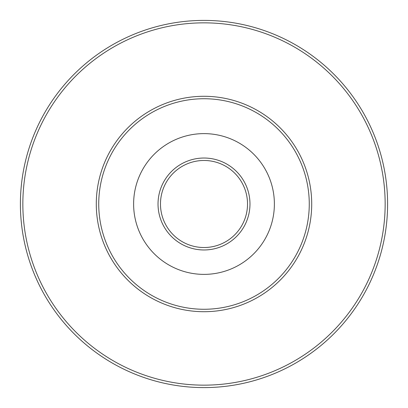 <?xml version="1.0" encoding="UTF-8"?>
<svg xmlns="http://www.w3.org/2000/svg" width="408" height="408" viewBox="0 0 408 408"><rect width="100%" height="100%" fill="white"/><g stroke="black" fill="none" stroke-linecap="round" stroke-linejoin="round"><path stroke-width="0.61" d="M158.029 204A45.971 45.971 0 0 1 204 158.029A45.971 45.971 0 0 1 249.971 204A45.971 45.971 0 0 1 204 249.971A45.971 45.971 0 0 1 158.029 204M247.523 204A43.523 43.523 0 0 0 204 160.477A43.523 43.523 0 0 0 160.477 204A43.523 43.523 0 0 0 204 247.523A43.523 43.523 0 0 0 247.523 204M96.288 204A107.712 107.712 0 0 1 204 96.288A107.712 107.712 0 0 1 311.712 204A107.712 107.712 0 0 1 204 311.712A107.712 107.712 0 0 1 96.288 204M309.264 204A105.264 105.264 0 0 0 204 98.736A105.264 105.264 0 0 0 98.736 204A105.264 105.264 0 0 0 204 309.264A105.264 105.264 0 0 0 309.264 204M22.848 204A181.152 181.152 0 0 0 204 385.152A181.152 181.152 0 0 0 385.152 204A181.152 181.152 0 0 0 204 22.848A181.152 181.152 0 0 0 22.848 204M387.6 204A183.6 183.6 0 0 1 204 387.6A183.6 183.6 0 0 1 20.4 204A183.6 183.6 0 0 1 204 20.4A183.6 183.6 0 0 1 387.6 204M133.62 204A70.38 70.38 0 0 1 204 133.62A70.38 70.38 0 0 1 274.38 204A70.38 70.38 0 0 1 204 274.38A70.38 70.38 0 0 1 133.62 204"/></g></svg>
